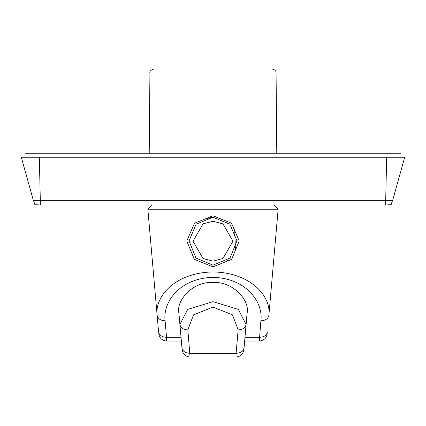 <?xml version="1.0" encoding="UTF-8"?>
<svg xmlns="http://www.w3.org/2000/svg" width="426" height="426" viewBox="0 0 426 426"><rect width="100%" height="100%" fill="white"/><g stroke="black" fill="none" stroke-linecap="round" stroke-linejoin="round"><path stroke-width="0.64" d="M213 68.985L272.086 68.985C274.946 69.699 276.277 71.014 276.075 72.942L149.925 72.942C149.382 71.387 150.713 70.066 153.914 68.985L213 68.985M25.294 153.254L400.706 153.254M39.341 157.247L21.3 157.247L33.334 200.342L385.695 200.342L386.659 157.247L39.341 157.247L40.305 200.342L40.305 205.012L39.485 205.012C32.829 204.038 36.061 206.493 33.334 200.342L40.305 200.342M390.594 200.385L392.665 200.342C389.939 206.493 393.171 204.038 386.515 205.012L392.665 205.012L385.695 205.012L386.515 205.012L385.695 205.012L385.695 200.342L392.665 200.342L404.7 157.247L386.659 157.247M392.665 200.342L392.085 200.38L392.665 200.342M40.305 205.012L39.485 205.012M42.919 205.012L383.08 205.012M158.578 331.881L147.849 209.23L158.578 331.881C159.319 335.331 161.971 337.136 166.539 337.301L165.091 320.746C160.522 320.576 157.865 318.77 157.13 315.32C154.633 296.485 175.054 272.635 213 271.932C250.951 272.635 271.367 296.485 268.87 315.32L278.151 209.23L274.504 205.252M267.256 333.75C266.452 338.201 263.8 340.63 259.301 341.04L260.909 320.746C265.478 320.576 268.135 318.77 268.87 315.32L278.151 209.23L147.849 209.23L151.496 205.252M181.023 337.301L166.539 337.301L166.699 341.04L181.348 341.04L182.11 349.725C182.908 354.176 185.56 356.605 190.065 357.015L235.935 357.015L236.1 353.276L235.972 356.189M259.301 341.04L244.652 341.04L244.055 347.856C243.321 351.306 240.669 353.111 236.1 353.276L238.145 329.868L232.458 314.819L213 307.098L193.542 314.819L187.855 329.868L190.065 357.015M243.896 349.693L243.89 349.725C243.092 354.176 240.44 356.605 235.935 357.015M236.1 353.276L213 353.276L213 301.672L238.31 309.393L246.106 324.447L243.89 349.725M213 301.672L187.69 309.393L179.894 324.447L178.925 313.323C175.8 300.527 192.919 281.282 213 282.465C233.081 281.282 250.2 300.527 247.075 313.323L246.106 324.447C245.371 327.898 242.719 329.703 238.145 329.868M190.028 356.189L189.9 353.276C185.331 353.111 182.679 351.306 181.945 347.856L182.11 349.725M181.945 347.856L179.894 324.447C180.629 327.898 183.281 329.703 187.855 329.868M165.091 320.746C162.663 301.906 180.06 278.056 213 277.358C245.946 278.056 263.337 301.912 260.909 320.746M267.421 331.881C266.681 335.331 264.029 337.136 259.461 337.301L244.977 337.301M158.744 333.75C159.548 338.201 162.2 340.63 166.699 341.04M203.314 219.278L213 217.233L213 215.774L194.512 223.219L186.774 241.015L194.341 259.312L213 266.894L213 265.158L195.965 258.05L189.037 240.898L196.098 224.209L213 217.233L229.902 224.209L236.962 240.898L230.035 258.05L213 265.158M213 221.227L203.016 223.9L193.031 241.196L203.016 258.491L213 261.165L222.984 258.491L232.969 241.196L222.984 223.9L213 221.227M227.191 260.504L227.484 260.286M235.381 249.753L234.747 231.126M213 215.774L231.488 223.219L239.226 241.015L231.659 259.312L213 266.894M213 353.276L189.9 353.276M213 271.932L213 277.358M276.778 153.254L276.075 72.942M149.222 153.254L149.925 72.942"/></g></svg>
